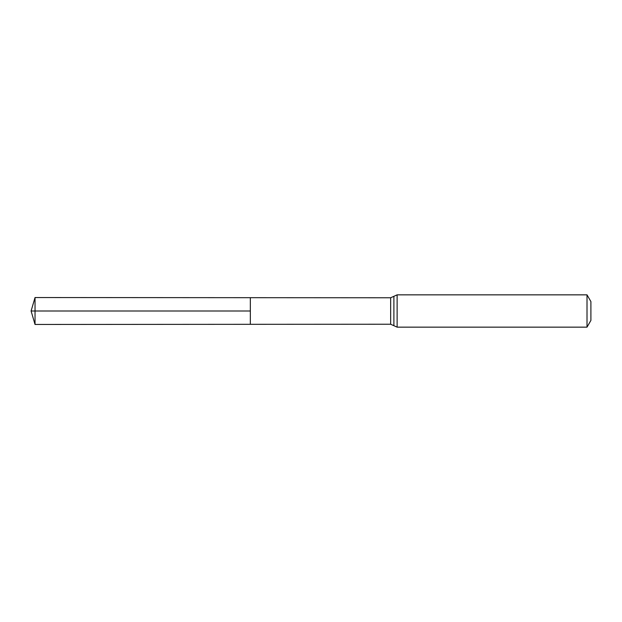 <?xml version="1.0" encoding="UTF-8"?>
<svg xmlns="http://www.w3.org/2000/svg" width="622" height="622" viewBox="0 0 622 622"><rect width="100%" height="100%" fill="white"/><g stroke="black" fill="none" stroke-linecap="round" stroke-linejoin="round"><path stroke-width="0.93" d="M250.339 311L250.339 297.681L35.034 297.541L35.034 324.459L250.339 324.319L250.339 297.681L390.663 297.767L390.663 324.233L250.339 324.319L250.339 311M587.012 294.851L587.012 327.149L590.9 320.423L590.9 301.577L587.012 294.851L397.124 294.851L390.663 297.767M35.034 324.459L31.1 311L250.339 311L35.034 311M587.012 327.149L397.124 327.149L397.124 294.851M397.124 327.149L393.897 325.695L393.897 296.305M393.897 325.695L390.663 324.233M31.1 311L35.034 297.541"/></g></svg>
